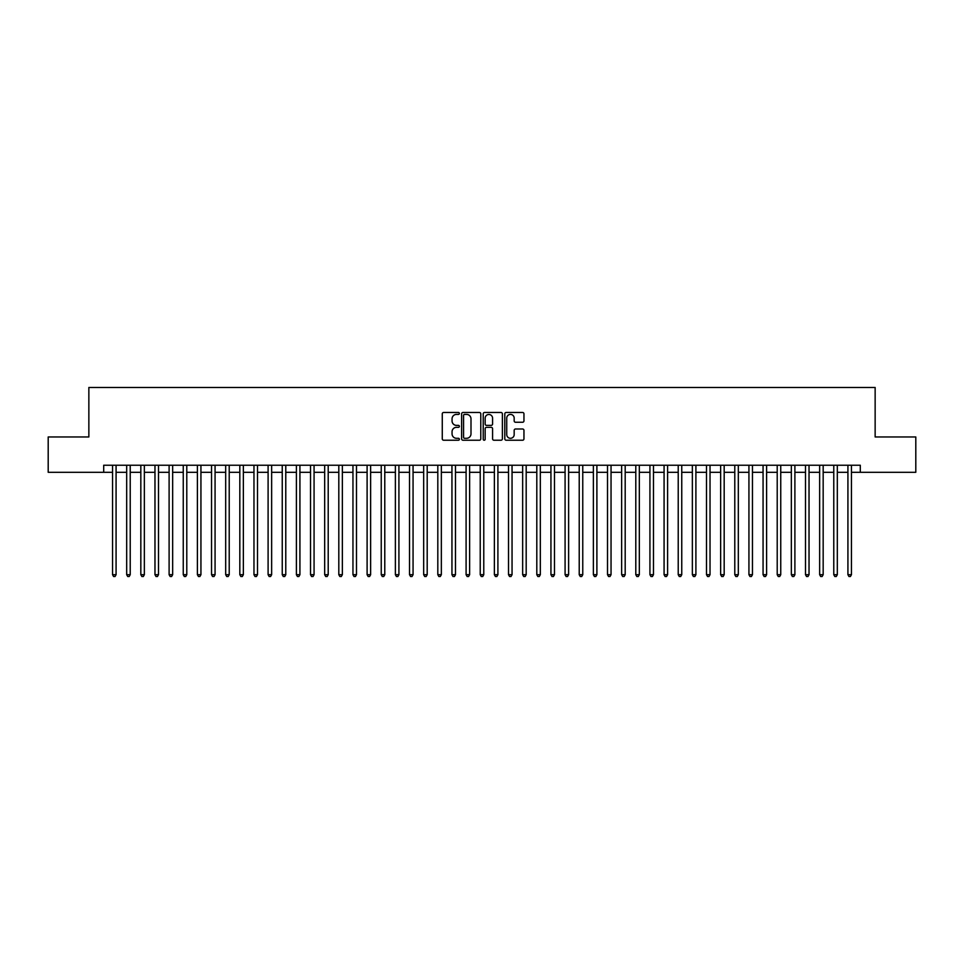 <?xml version="1.0" encoding="UTF-8"?>
<svg xmlns="http://www.w3.org/2000/svg" width="964" height="964" viewBox="0 0 964 964"><rect width="100%" height="100%" fill="white"/><g stroke="black" fill="none" stroke-linecap="round" stroke-linejoin="round"><path stroke-width="1.45" d="M459.37 413.448A0.976 0.976 0 0 0 458.406 412.472L443.657 412.472A1.386 1.386 0 0 0 442.271 413.857L442.271 438.849A1.386 1.386 0 0 0 443.657 440.235L458.406 440.235A0.976 0.976 0 0 0 459.37 439.259A0.976 0.976 0 0 0 458.406 438.295L456.49 438.295A4.446 4.446 0 0 1 452.056 433.848L452.056 431.764A4.446 4.446 0 0 1 456.49 427.329L458.406 427.329A0.976 0.976 0 0 0 459.37 426.353A0.976 0.976 0 0 0 458.406 425.377L456.49 425.377A4.446 4.446 0 0 1 452.056 420.943L452.056 418.858A4.446 4.446 0 0 1 456.49 414.412L458.406 414.412A0.976 0.976 0 0 0 459.37 413.448M522.572 422.256A1.386 1.386 0 0 0 523.958 420.87L523.958 413.857A1.386 1.386 0 0 0 522.572 412.472L506.184 412.472A1.386 1.386 0 0 0 504.799 413.857L504.799 438.849A1.386 1.386 0 0 0 506.184 440.235L522.572 440.235A1.386 1.386 0 0 0 523.958 438.849L523.958 430.378A1.386 1.386 0 0 0 522.572 428.992L515.559 428.992A1.386 1.386 0 0 0 514.173 430.378L514.173 434.571A3.711 3.711 0 0 1 510.462 438.295A3.711 3.711 0 0 1 506.739 434.571L506.739 418.123A3.711 3.711 0 0 1 510.462 414.412A3.711 3.711 0 0 1 514.173 418.123L514.173 420.87A1.386 1.386 0 0 0 515.559 422.256L522.572 422.256M103.702 472.312L48.2 472.312L48.2 436.957L88.857 436.957L88.857 387.468L875.143 387.468L875.143 436.957L915.8 436.957L915.8 472.312L860.298 472.312L860.298 465.238L103.702 465.238L103.702 472.312L112.547 472.312M480.783 413.857A1.386 1.386 0 0 0 479.397 412.472L463.021 412.472A1.386 1.386 0 0 0 461.623 413.857L461.623 438.849A1.386 1.386 0 0 0 463.021 440.235L479.397 440.235A1.386 1.386 0 0 0 480.783 438.849L480.783 413.857M484.603 412.472L500.979 412.472A1.386 1.386 0 0 1 502.377 413.857L502.377 438.849A1.386 1.386 0 0 1 500.979 440.235L493.978 440.235A1.386 1.386 0 0 1 492.58 438.849L492.58 428.715A1.386 1.386 0 0 0 491.194 427.329L486.543 427.329A1.386 1.386 0 0 0 485.157 428.715L485.157 439.259A0.976 0.976 0 0 1 484.181 440.235A0.976 0.976 0 0 1 483.217 439.259L483.217 413.857A1.386 1.386 0 0 1 484.603 412.472M116.078 472.312L126.682 472.312M130.224 472.312L140.828 472.312M144.359 472.312L154.975 472.312M158.506 472.312L169.11 472.312M172.652 472.312L183.256 472.312M186.787 472.312L197.391 472.312M200.934 472.312L211.538 472.312M215.068 472.312L225.684 472.312M229.215 472.312L239.819 472.312M243.362 472.312L253.966 472.312M257.496 472.312L268.1 472.312M271.643 472.312L282.247 472.312M285.778 472.312L296.394 472.312M299.925 472.312L310.529 472.312M314.071 472.312L324.675 472.312M328.206 472.312L338.81 472.312M342.353 472.312L352.957 472.312M356.487 472.312L367.103 472.312M370.634 472.312L381.238 472.312M384.781 472.312L395.385 472.312M398.915 472.312L409.519 472.312M413.062 472.312L423.666 472.312M427.197 472.312L437.813 472.312M441.343 472.312L451.947 472.312M455.49 472.312L466.094 472.312M469.625 472.312L480.229 472.312M483.771 472.312L494.375 472.312M497.906 472.312L508.51 472.312M512.053 472.312L522.657 472.312M526.187 472.312L536.803 472.312M540.334 472.312L550.938 472.312M554.481 472.312L565.085 472.312M568.615 472.312L579.219 472.312M582.762 472.312L593.366 472.312M596.897 472.312L607.513 472.312M611.043 472.312L621.647 472.312M625.19 472.312L635.794 472.312M639.325 472.312L649.929 472.312M653.471 472.312L664.076 472.312M667.606 472.312L678.222 472.312M681.753 472.312L692.357 472.312M695.9 472.312L706.504 472.312M710.034 472.312L720.638 472.312M724.181 472.312L734.785 472.312M738.316 472.312L748.932 472.312M752.462 472.312L763.066 472.312M766.609 472.312L777.213 472.312M780.744 472.312L791.348 472.312M794.89 472.312L805.494 472.312M809.025 472.312L819.641 472.312M823.172 472.312L833.776 472.312M837.318 472.312L847.922 472.312M851.453 472.312L860.298 472.312M464.54 414.412A0.976 0.976 0 0 0 463.576 415.388L463.576 437.319A0.976 0.976 0 0 0 464.54 438.295L466.552 438.295A4.446 4.446 0 0 0 470.998 433.848L470.998 418.858A4.446 4.446 0 0 0 466.552 414.412L464.54 414.412M492.58 418.195A3.711 3.711 0 0 0 488.869 414.484A3.711 3.711 0 0 0 485.157 418.195L485.157 423.991A1.386 1.386 0 0 0 486.543 425.377L491.194 425.377A1.386 1.386 0 0 0 492.58 423.991L492.58 418.195M116.078 465.238L116.078 574.701L112.547 574.701L112.547 465.238M116.078 574.701L115.017 576.532L113.607 576.532L112.547 574.701M130.224 465.238L130.224 574.701L126.682 574.701L126.682 465.238M130.224 574.701L129.164 576.532L127.742 576.532L126.682 574.701M144.359 465.238L144.359 574.701L140.828 574.701L140.828 465.238M144.359 574.701L143.299 576.532L141.889 576.532L140.828 574.701M158.506 465.238L158.506 574.701L154.975 574.701L154.975 465.238M158.506 574.701L157.445 576.532L156.035 576.532L154.975 574.701M172.652 465.238L172.652 574.701L169.11 574.701L169.11 465.238M172.652 574.701L171.592 576.532L170.17 576.532L169.11 574.701M186.787 465.238L186.787 574.701L183.256 574.701L183.256 465.238M186.787 574.701L185.727 576.532L184.317 576.532L183.256 574.701M200.934 465.238L200.934 574.701L197.391 574.701L197.391 465.238M200.934 574.701L199.873 576.532L198.451 576.532L197.391 574.701M215.068 465.238L215.068 574.701L211.538 574.701L211.538 465.238M215.068 574.701L214.008 576.532L212.598 576.532L211.538 574.701M229.215 465.238L229.215 574.701L225.684 574.701L225.684 465.238M229.215 574.701L228.155 576.532L226.745 576.532L225.684 574.701M243.362 465.238L243.362 574.701L239.819 574.701L239.819 465.238M243.362 574.701L242.301 576.532L240.88 576.532L239.819 574.701M257.496 465.238L257.496 574.701L253.966 574.701L253.966 465.238M257.496 574.701L256.436 576.532L255.026 576.532L253.966 574.701M271.643 465.238L271.643 574.701L268.1 574.701L268.1 465.238M271.643 574.701L270.583 576.532L269.161 576.532L268.1 574.701M285.778 465.238L285.778 574.701L282.247 574.701L282.247 465.238M285.778 574.701L284.717 576.532L283.308 576.532L282.247 574.701M299.925 465.238L299.925 574.701L296.394 574.701L296.394 465.238M299.925 574.701L298.864 576.532L297.454 576.532L296.394 574.701M314.071 465.238L314.071 574.701L310.529 574.701L310.529 465.238M314.071 574.701L313.011 576.532L311.589 576.532L310.529 574.701M328.206 465.238L328.206 574.701L324.675 574.701L324.675 465.238M328.206 574.701L327.145 576.532L325.736 576.532L324.675 574.701M342.353 465.238L342.353 574.701L338.81 574.701L338.81 465.238M342.353 574.701L341.292 576.532L339.87 576.532L338.81 574.701M356.487 465.238L356.487 574.701L352.957 574.701L352.957 465.238M356.487 574.701L355.427 576.532L354.017 576.532L352.957 574.701M370.634 465.238L370.634 574.701L367.103 574.701L367.103 465.238M370.634 574.701L369.574 576.532L368.164 576.532L367.103 574.701M384.781 465.238L384.781 574.701L381.238 574.701L381.238 465.238M384.781 574.701L383.72 576.532L382.298 576.532L381.238 574.701M398.915 465.238L398.915 574.701L395.385 574.701L395.385 465.238M398.915 574.701L397.855 576.532L396.445 576.532L395.385 574.701M413.062 465.238L413.062 574.701L409.519 574.701L409.519 465.238M413.062 574.701L412.002 576.532L410.58 576.532L409.519 574.701M427.197 465.238L427.197 574.701L423.666 574.701L423.666 465.238M427.197 574.701L426.136 576.532L424.726 576.532L423.666 574.701M441.343 465.238L441.343 574.701L437.813 574.701L437.813 465.238M441.343 574.701L440.283 576.532L438.873 576.532L437.813 574.701M455.49 465.238L455.49 574.701L451.947 574.701L451.947 465.238M455.49 574.701L454.418 576.532L453.008 576.532L451.947 574.701M469.625 465.238L469.625 574.701L466.094 574.701L466.094 465.238M469.625 574.701L468.564 576.532L467.154 576.532L466.094 574.701M483.771 465.238L483.771 574.701L480.229 574.701L480.229 465.238M483.771 574.701L482.711 576.532L481.289 576.532L480.229 574.701M497.906 465.238L497.906 574.701L494.375 574.701L494.375 465.238M497.906 574.701L496.846 576.532L495.436 576.532L494.375 574.701M512.053 465.238L512.053 574.701L508.51 574.701L508.51 465.238M512.053 574.701L510.992 576.532L509.582 576.532L508.51 574.701M526.187 465.238L526.187 574.701L522.657 574.701L522.657 465.238M526.187 574.701L525.127 576.532L523.717 576.532L522.657 574.701M540.334 465.238L540.334 574.701L536.803 574.701L536.803 465.238M540.334 574.701L539.274 576.532L537.864 576.532L536.803 574.701M554.481 465.238L554.481 574.701L550.938 574.701L550.938 465.238M554.481 574.701L553.42 576.532L551.998 576.532L550.938 574.701M568.615 465.238L568.615 574.701L565.085 574.701L565.085 465.238M568.615 574.701L567.555 576.532L566.145 576.532L565.085 574.701M582.762 465.238L582.762 574.701L579.219 574.701L579.219 465.238M582.762 574.701L581.702 576.532L580.28 576.532L579.219 574.701M596.897 465.238L596.897 574.701L593.366 574.701L593.366 465.238M596.897 574.701L595.836 576.532L594.427 576.532L593.366 574.701M611.043 465.238L611.043 574.701L607.513 574.701L607.513 465.238M611.043 574.701L609.983 576.532L608.573 576.532L607.513 574.701M625.19 465.238L625.19 574.701L621.647 574.701L621.647 465.238M625.19 574.701L624.13 576.532L622.708 576.532L621.647 574.701M639.325 465.238L639.325 574.701L635.794 574.701L635.794 465.238M639.325 574.701L638.264 576.532L636.855 576.532L635.794 574.701M653.471 465.238L653.471 574.701L649.929 574.701L649.929 465.238M653.471 574.701L652.411 576.532L650.989 576.532L649.929 574.701M667.606 465.238L667.606 574.701L664.076 574.701L664.076 465.238M667.606 574.701L666.546 576.532L665.136 576.532L664.076 574.701M681.753 465.238L681.753 574.701L678.222 574.701L678.222 465.238M681.753 574.701L680.692 576.532L679.283 576.532L678.222 574.701M695.9 465.238L695.9 574.701L692.357 574.701L692.357 465.238M695.9 574.701L694.839 576.532L693.417 576.532L692.357 574.701M710.034 465.238L710.034 574.701L706.504 574.701L706.504 465.238M710.034 574.701L708.974 576.532L707.564 576.532L706.504 574.701M724.181 465.238L724.181 574.701L720.638 574.701L720.638 465.238M724.181 574.701L723.121 576.532L721.699 576.532L720.638 574.701M738.316 465.238L738.316 574.701L734.785 574.701L734.785 465.238M738.316 574.701L737.255 576.532L735.845 576.532L734.785 574.701M752.462 465.238L752.462 574.701L748.932 574.701L748.932 465.238M752.462 574.701L751.402 576.532L749.992 576.532L748.932 574.701M766.609 465.238L766.609 574.701L763.066 574.701L763.066 465.238M766.609 574.701L765.549 576.532L764.127 576.532L763.066 574.701M780.744 465.238L780.744 574.701L777.213 574.701L777.213 465.238M780.744 574.701L779.683 576.532L778.273 576.532L777.213 574.701M794.89 465.238L794.89 574.701L791.348 574.701L791.348 465.238M794.89 574.701L793.83 576.532L792.408 576.532L791.348 574.701M809.025 465.238L809.025 574.701L805.494 574.701L805.494 465.238M809.025 574.701L807.965 576.532L806.555 576.532L805.494 574.701M823.172 465.238L823.172 574.701L819.641 574.701L819.641 465.238M823.172 574.701L822.111 576.532L820.701 576.532L819.641 574.701M837.318 465.238L837.318 574.701L833.776 574.701L833.776 465.238M837.318 574.701L836.258 576.532L834.836 576.532L833.776 574.701M851.453 465.238L851.453 574.701L847.922 574.701L847.922 465.238M851.453 574.701L850.393 576.532L848.983 576.532L847.922 574.701"/></g></svg>
